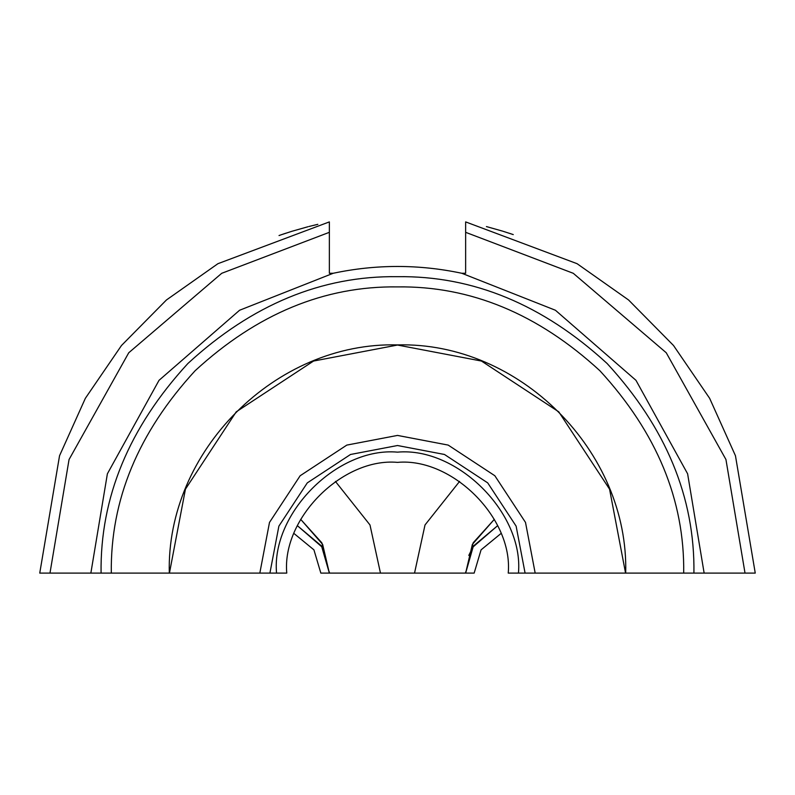 <?xml version="1.0" encoding="UTF-8"?>
<svg xmlns="http://www.w3.org/2000/svg" width="795" height="795" viewBox="0 0 795 795"><rect width="100%" height="100%" fill="white"/><g stroke="black" fill="none" stroke-linecap="round" stroke-linejoin="round"><path stroke-width="1.19" d="M101.074 573.096C100.061 497.451 128.999 427.581 187.898 363.494C251.985 304.604 321.846 275.666 397.5 276.68C473.154 275.666 543.015 304.604 607.102 363.494C666.001 427.581 694.939 497.451 693.926 573.096L625.695 573.096C628.944 451.302 519.304 341.651 397.5 344.901C275.696 341.651 166.056 451.302 169.305 573.096L39.75 573.096L59.546 455.744L85.363 398.305L121.486 345.497L166.443 299.973L217.919 263.692L329.359 221.904L329.359 273.271L333.214 273.271C376.075 264.198 418.925 264.198 461.786 273.271L465.641 273.271L465.641 221.904L577.081 263.692L628.557 299.973L673.514 345.497L709.637 398.305L735.455 455.744L755.25 573.096L735.455 455.744L709.637 398.305L673.514 345.497L628.557 299.973L577.081 263.692L465.641 221.904L465.641 226.645M503.195 231.325L513.063 234.525M513.252 234.595L509.227 233.243M502.669 231.156L486.421 226.575M755.25 573.096L693.926 573.096M320.842 573.096L313.936 549.862L294.071 533.554L313.936 549.862L320.842 573.096L329.359 573.096L329.349 571.943M474.158 573.096L481.064 549.862L500.93 533.554L481.064 549.862L474.158 573.096L465.641 573.096L473.174 542.796L494.311 519.354L472.369 544.376L465.641 573.096L465.651 571.943L465.641 573.096L329.359 573.096L321.478 545.847L329.359 573.096L322.631 544.376L300.689 519.344L321.846 542.836L329.359 573.096L321.637 546.086L297.419 525.724L322.392 547.338M259.826 573.096L169.434 573.096L185.444 489.154L236.234 411.83L313.548 361.049L397.5 345.04L481.452 361.049L558.766 411.83L609.556 489.154L625.566 573.096L508.234 573.096C513.182 518.31 452.285 457.413 397.5 462.372C342.715 457.413 281.818 518.31 286.766 573.096L259.826 573.096L269.495 522.424L300.152 475.748L346.819 445.091L397.5 435.422L448.181 445.091L494.848 475.748L525.505 522.424L535.174 573.096M465.641 573.096L473.363 546.086L497.581 525.724L472.608 547.338M468.802 555.417L473.512 545.847M307.983 226.734L291.984 231.266M285.882 233.203L281.996 234.505M281.539 234.664L279.284 235.449M279.025 235.539L281.649 234.624M281.907 234.545L291.874 231.295M308.937 226.486L317.851 224.329M49.976 573.096L69.056 459.52L128.75 352.761L221.726 273.301L329.359 232.319L329.359 221.904M461.786 273.271L555.417 310.249L635.98 380.338L687.615 473.8L704.141 573.096M745.024 573.096L725.944 459.52L666.25 352.761L573.274 273.301L465.641 232.319M683.7 573.096C684.684 500.055 656.74 432.599 599.877 370.728C538.006 313.856 470.541 285.922 397.5 286.896C324.459 285.922 256.994 313.856 195.123 370.728C138.26 432.599 110.316 500.055 111.3 573.096M90.859 573.096L107.385 473.8L159.02 380.338L239.583 310.249L333.214 273.271M276.551 573.096C271.135 513.262 337.656 446.74 397.5 452.146C457.344 446.74 523.865 513.262 518.449 573.096M525.088 573.096L516.124 526.141L487.713 482.883L444.465 454.472L397.5 445.518L350.535 454.472L307.287 482.883L278.876 526.141L269.912 573.096M335.42 481.412L369.983 524.948L380.467 573.096M414.533 573.096L425.017 524.948L459.58 481.412"/></g></svg>
